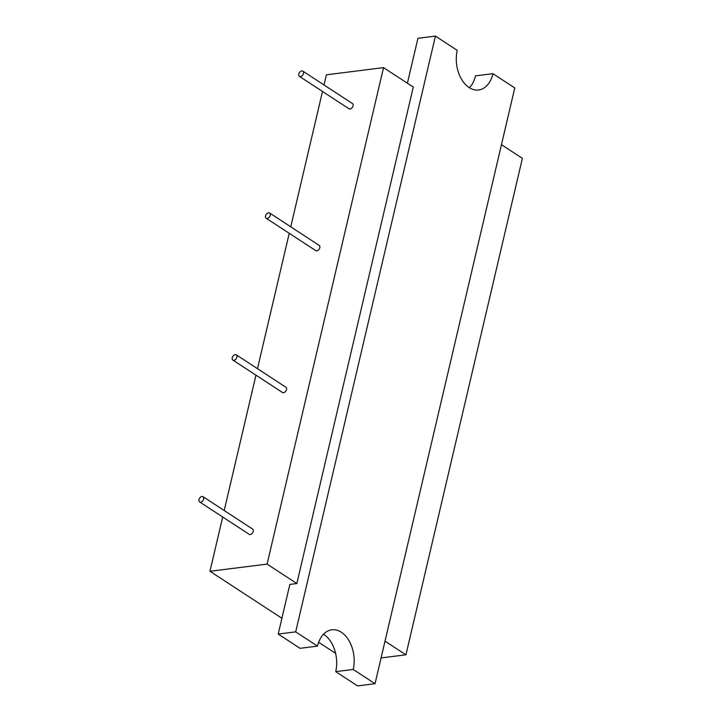 <?xml version="1.0" encoding="UTF-8"?>
<svg xmlns="http://www.w3.org/2000/svg" width="722" height="722" viewBox="0 0 722 722"><rect width="100%" height="100%" fill="white"/><g stroke="black" fill="none" stroke-linecap="round" stroke-linejoin="round"><path stroke-width="1.08" d="M335.604 653.356L318.655 642.282M281.905 618.276L209.958 571.273L222.692 517.006M224.208 510.517L255.958 375.16M257.483 368.671L289.233 233.314M290.749 226.825L322.499 91.459M324.025 84.97L326.407 74.799L383.526 67.624L413.282 87.064L296.841 583.538L267.086 564.099L209.958 571.273M501.456 144.671L522.385 158.344L405.935 654.809L381.072 657.941M469.444 87.768A28.194 18.646 -97.2 0 0 475.464 75.882L492.946 73.68L514.768 87.94L375.034 683.707L353.211 669.447A28.194 18.646 -97.2 0 0 331.84 629.81A28.194 18.646 -97.2 0 0 317.509 646.118L295.686 631.867L278.196 634.06L289.847 584.414L296.841 583.538M405.935 654.809L385.016 641.145M267.086 564.099L383.526 67.624M266.156 218.234L315.749 250.633A3.132 2.049 -56.8 0 0 319.178 249.135A3.132 2.049 -56.8 0 0 319.178 245.39L269.586 212.99A3.132 2.049 -56.8 0 0 268.539 212.782A3.132 2.049 -56.8 0 0 265.777 215.183A3.132 2.049 -56.8 0 0 266.156 218.234A3.132 2.049 -56.8 0 0 269.586 216.735A3.132 2.049 -56.8 0 0 269.586 212.99M232.881 360.088L282.473 392.488A3.132 2.049 -56.8 0 0 285.903 390.981A3.132 2.049 -56.8 0 0 285.903 387.236L236.311 354.845A3.132 2.049 -56.8 0 0 235.264 354.628A3.132 2.049 -56.8 0 0 232.511 357.038A3.132 2.049 -56.8 0 0 232.881 360.088A3.132 2.049 -56.8 0 0 236.311 358.581A3.132 2.049 -56.8 0 0 236.311 354.845M199.615 501.934L249.207 534.334A3.132 2.049 -56.8 0 0 252.637 532.836A3.132 2.049 -56.8 0 0 252.637 529.091L203.044 496.691A3.132 2.049 -56.8 0 0 201.998 496.474A3.132 2.049 -56.8 0 0 199.236 498.884A3.132 2.049 -56.8 0 0 199.615 501.934A3.132 2.049 -56.8 0 0 203.044 500.436A3.132 2.049 -56.8 0 0 203.044 496.691M299.422 76.388L349.015 108.787A3.132 2.049 -56.8 0 0 352.444 107.289A3.132 2.049 -56.8 0 0 352.444 103.544L302.852 71.144A3.132 2.049 -56.8 0 0 301.805 70.927A3.132 2.049 -56.8 0 0 299.052 73.337A3.132 2.049 -56.8 0 0 299.422 76.388A3.132 2.049 -56.8 0 0 302.852 74.889A3.132 2.049 -56.8 0 0 302.852 71.144M407.398 83.22L417.939 38.293L435.42 36.1L457.243 50.359A28.194 18.646 -97.2 0 0 478.605 89.988A28.194 18.646 -97.2 0 0 492.946 73.68M375.034 683.707L357.543 685.9L335.721 671.64A28.194 18.646 -97.2 0 0 323.519 634.232M295.686 631.867L435.42 36.1M317.509 646.118L300.018 648.32L278.196 634.06M353.211 669.447L335.721 671.64"/></g></svg>
